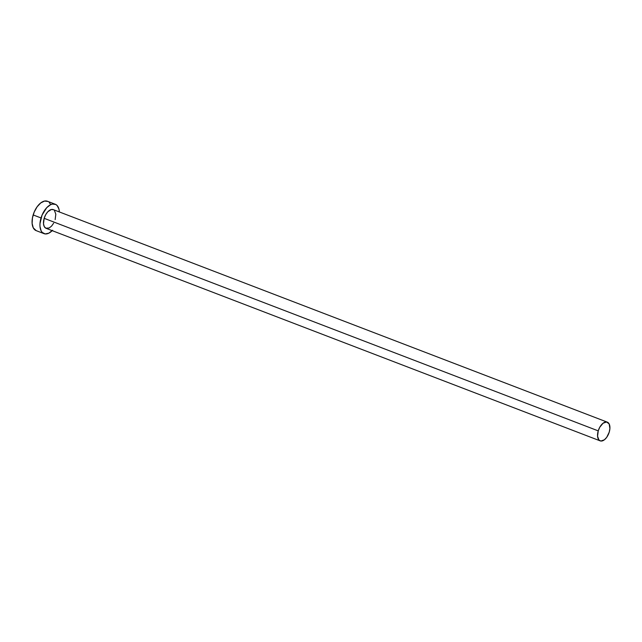 <?xml version="1.0" encoding="UTF-8"?>
<svg xmlns="http://www.w3.org/2000/svg" width="642" height="642" viewBox="0 0 642 642"><rect width="100%" height="100%" fill="white"/><g stroke="black" fill="none" stroke-linecap="round" stroke-linejoin="round"><path stroke-width="0.96" d="M53.647 223.191L51.529 226.144L49.129 228.006L45.791 228.175L44.234 226.53L43.504 223.721L44.17 218.328A10.015 5.409 111 0 0 46.08 228.311L600.142 440.853A10.015 5.409 -69 0 1 598.232 430.87L44.17 218.328L45.678 214.725L47.797 211.772L51.392 209.493L53.543 209.741M607.316 422.155L53.254 209.613A10.015 5.409 111 0 0 44.17 218.328L598.232 430.87A10.015 5.409 -69 0 1 607.316 422.155A10.015 5.409 -69 0 1 609.226 432.138A10.015 5.409 -69 0 1 600.142 440.853M55.3 204.268L47.436 201.251A15.737 8.498 111 0 0 33.159 214.942A15.737 8.498 111 0 0 36.161 230.63L44.025 233.648A15.737 8.498 -69 0 1 41.032 217.959L33.159 214.942L41.032 217.959A15.737 8.498 -69 0 1 55.3 204.268A15.737 8.498 -69 0 1 59.369 211.956L58.944 209.075L57.122 205.512L55.758 204.469L52.387 204.084L50.509 204.75L46.73 207.671L42.067 215.062L39.964 223.769L39.989 226.449L41.128 230.855L42.212 232.412L45.173 233.929L48.816 233.174L52.596 230.245M52.203 230.655A15.737 8.498 -69 0 1 44.025 233.648M54.409 210.399L55.822 214.195L55.156 219.596M47.885 201.452L44.515 201.066L40.735 202.944L37.116 206.796L34.203 212.045L32.453 217.887L32.124 223.432L33.264 227.838L36.193 230.647M50.333 204.052L49.249 202.495M609.226 432.138L609.9 428.439L609.162 423.937L606.586 421.979L603.055 423.23L599.748 427.267L598.232 430.87L597.574 436.271L598.986 440.059L600.872 441.03L604.403 439.778L606.714 437.322L609.226 432.138"/></g></svg>
